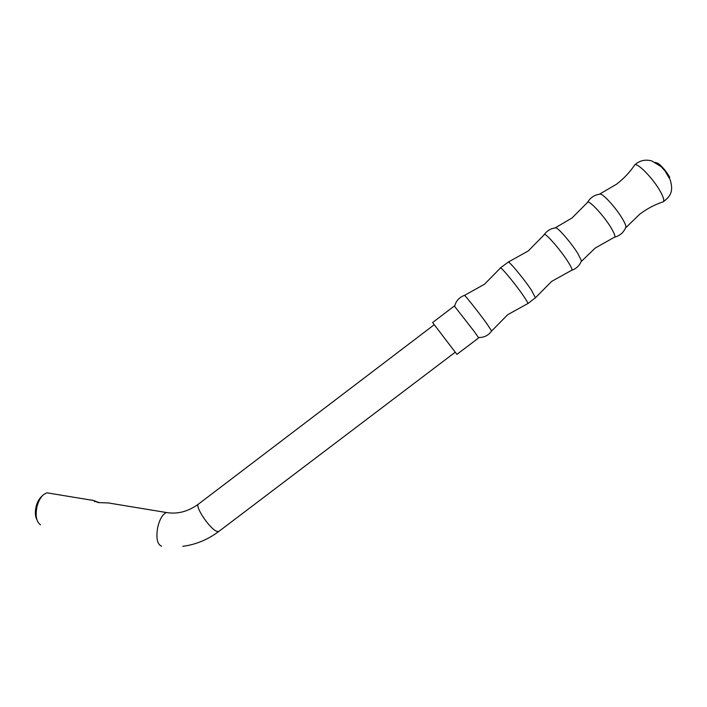 <?xml version="1.0" encoding="UTF-8"?>
<svg xmlns="http://www.w3.org/2000/svg" width="707" height="707" viewBox="0 0 707 707"><rect width="100%" height="100%" fill="white"/><g stroke="black" fill="none" stroke-linecap="round" stroke-linejoin="round"><path stroke-width="1.06" d="M112.537 503.631L109.974 503.216M108.949 502.977L98.282 502.562L92.078 500.052L99.519 502.739M36.914 519.751C35.191 516.499 34.899 512.213 36.03 506.901C37.162 502.341 38.991 498.903 41.51 496.579L42.464 495.651M50.506 493.406L46.856 492.806L43.445 494.697C40.449 497.454 38.284 501.546 36.932 506.972C35.235 515.986 36.428 521.934 40.52 524.806M95.737 501.183L91.919 500.167M625.483 228.087L625.969 226.832C625.836 225.312 624.785 222.846 622.823 219.444C617.123 209.431 604.512 195.088 600.596 194.098L599.271 194.239M581.092 261.67L581.454 260.742L577.858 253.539C571.76 243.659 559.246 228.935 556.056 227.84L555.066 227.937M669.741 177.298C666.294 171.341 662.406 166.684 658.076 163.335L655.274 162.389M662.91 202.016C664.518 201.221 663.785 197.925 660.709 192.136C653.639 178.712 636.132 161.002 634.338 165.279C639.322 160.577 645.138 159.128 651.792 160.94L661.089 166.631L664.933 170.838L670.059 179.463C674.178 192.41 669.556 196.908 663.228 201.84M581.463 261.307L595.188 248.06L614.109 237.393C615.717 237.243 614.86 234.3 611.537 228.555C604.114 215.715 587.482 198.11 587.261 202.715L571.963 218.012L555.508 227.681M474.114 331.327L454.336 305.998L432.604 322.533L456.916 354.384L478.701 337.875L474.114 331.327M161.576 546.14L161.329 546.096C157.175 544.134 155.964 537.912 157.688 527.44C159.676 519.194 162.583 514.219 166.41 512.522L169.38 512.946M182.724 546.334C195.821 544.629 207.893 539.635 218.94 531.355L217.385 531.487C210.801 530.33 194.186 506.071 198.543 504.038C188.221 511.576 177.51 514.404 166.41 512.522L108.551 502.977M535.455 297.859L531.257 289.861C523.975 279 510.083 262.164 508.342 262.041L508.024 262.147M491.648 331.017L486.778 323.585C479.09 312.954 465.506 295.756 464.517 295.358L464.384 295.402M527.89 303.586L535.65 297.576L551.628 281.404L571.503 270.374C572.794 270.419 571.654 267.6 568.092 261.917C560.112 249.173 543.754 230.791 544.107 234.857L528.209 250.985L508.342 262.041L500.485 267.891M478.533 337.513C484.109 337.628 488.502 335.427 491.727 330.894L507.706 314.695L527.608 303.683C528.5 303.869 527.095 301.244 523.41 295.809C515.076 283.525 499.451 264.851 500.317 268.147L484.41 284.311L464.517 295.358C459.294 297.249 456.006 300.89 454.636 306.264M218.94 531.355L455.237 352.227M92.007 500.247L46.856 492.806M198.543 504.038L434.239 324.716M94.818 501.687L93.916 500.768M599.863 193.965L616.601 184.156C623.521 178.827 629.354 172.729 634.099 165.853M625.916 227.583L639.844 214.097C646.843 208.857 654.32 204.853 662.282 202.096M600.596 194.098C594.905 194.646 590.592 197.333 587.658 202.175M556.056 227.84C551.142 228.299 547.253 230.5 544.381 234.441M581.454 260.742C579.731 265.337 576.567 268.501 571.963 270.224M625.969 226.832C623.972 232.17 620.216 235.608 614.719 237.154"/></g></svg>
